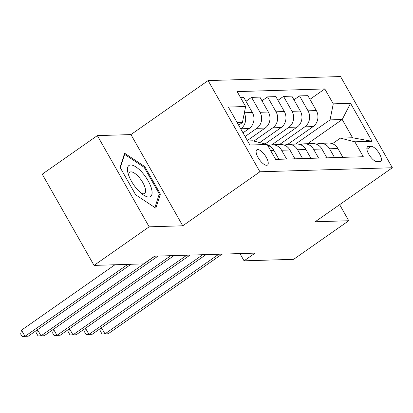 <?xml version="1.0" encoding="UTF-8"?>
<svg xmlns="http://www.w3.org/2000/svg" width="413" height="413" viewBox="0 0 413 413"><rect width="100%" height="100%" fill="white"/><g stroke="black" fill="none" stroke-linecap="round" stroke-linejoin="round"><path stroke-width="0.62" d="M266.653 165.314A9.308 3.531 55 0 0 267.51 165.05A9.308 3.531 55 0 0 265.693 156.341A9.308 3.531 55 0 0 257.691 149.537A9.308 3.531 55 0 0 256.84 149.8A9.308 3.531 55 0 0 258.657 158.509A9.308 3.531 55 0 0 266.653 165.314M97.349 135.609L149.165 226.82L182.752 225.797L130.936 134.586L97.349 135.609L42.229 174.188L94.045 265.399L143.626 263.886L154.648 256.174L255.089 253.117L244.068 260.83L293.648 259.323L348.768 220.743L339.631 204.657M130.936 134.586L208.106 80.581L340.534 76.55L392.35 167.755L259.922 171.787L208.106 80.581M371.199 146.336L368.386 146.419A9.019 3.418 55 0 0 367.555 146.672A9.019 3.418 55 0 0 369.315 155.107A9.019 3.418 55 0 0 377.064 161.705L379.883 161.617A9.019 3.418 55 0 0 380.709 161.364A9.019 3.418 55 0 0 378.948 152.929A9.019 3.418 55 0 0 371.199 146.336L366.909 149.336M333.27 103.854L350.544 103.327L372.108 141.292L354.834 141.814L340.415 138.128L352.568 137.756L342.207 119.517L330.049 119.889L333.27 103.854L324.799 88.94L237.15 91.609L245.621 106.523L242.405 122.553L237.248 122.713M247.609 140.952L252.766 140.797L267.185 144.483L275.662 159.397L363.306 156.728L354.834 141.814M267.185 144.483L249.911 145.009L228.348 107.044L245.621 106.523M149.165 226.82L94.045 265.399M182.752 225.797L259.922 171.787M392.35 167.755L315.181 221.766L348.768 220.743M239.948 253.577L244.068 260.83M307.628 143.719L342.207 119.517L350.544 103.327M340.415 138.128L332.434 143.714M295.476 144.085L330.049 119.889M287.763 144.344L313.116 126.6A11.636 10.449 -91.7 0 0 316.332 110.57L307.861 95.656L299.544 95.909L293.953 99.817M279.477 144.576L304.799 126.853A11.636 10.449 -91.7 0 0 308.015 110.823L299.544 95.909M271.769 144.834L297.117 127.09A11.636 10.449 -91.7 0 0 300.339 111.056L291.867 96.141L283.55 96.394L277.959 100.307M265.079 143.946L288.801 127.343A11.636 10.449 -91.7 0 0 292.022 111.309L283.55 96.394M259.7 142.568L281.124 127.576A11.636 10.449 -91.7 0 0 284.345 111.541L275.874 96.627L267.557 96.879L261.966 100.793M253.876 141.081L272.807 127.829A11.636 10.449 -91.7 0 0 276.029 111.794L267.557 96.879M247.356 140.503L265.131 128.061A11.636 10.449 -91.7 0 0 268.352 112.026L259.875 97.117L251.558 97.37L245.972 101.278M245.09 136.522L256.814 128.314A11.636 10.449 -91.7 0 0 260.035 112.284L251.558 97.37M243.004 132.841L249.137 128.546A11.636 10.449 -91.7 0 0 252.353 112.517L243.882 97.602L240.614 97.7M240.738 128.861L240.82 128.799A11.636 10.449 -91.7 0 0 244.279 113.214M238.652 125.18L242.405 122.553M342.909 157.353L337.896 148.53A11.636 10.449 -91.7 0 0 328.722 143.074L320.405 143.326A11.636 10.449 -91.7 0 0 316.595 144.261M324.799 88.94L309.946 99.332M334.592 157.606L329.579 148.783A11.636 10.449 -91.7 0 0 320.405 143.326M326.915 157.838L321.903 149.016A11.636 10.449 -91.7 0 0 312.729 143.564L304.412 143.817A11.636 10.449 -91.7 0 0 300.597 144.746M318.599 158.091L313.586 149.269A11.636 10.449 -91.7 0 0 304.412 143.817M310.922 158.324L305.909 149.506A11.636 10.449 -91.7 0 0 296.735 144.049L288.419 144.302A11.636 10.449 -91.7 0 0 284.603 145.231M302.605 158.577L297.592 149.759A11.636 10.449 -91.7 0 0 288.419 144.302M294.923 158.809L289.916 149.991A11.636 10.449 -91.7 0 0 280.742 144.535L272.425 144.787A11.636 10.449 -91.7 0 0 268.61 145.717M286.607 159.067L281.599 150.244A11.636 10.449 -91.7 0 0 272.425 144.787M278.93 159.299L273.922 150.477A11.636 10.449 -91.7 0 0 267.712 145.407M352.568 137.756L372.108 141.292M135.665 194.807L155.815 208.167L160.363 194.058L144.756 166.589L124.607 153.228L120.059 167.342L135.665 194.807M143.925 167.172L144.756 166.589M158.938 195.055L160.363 194.058M101.495 327.762L104.979 333.89L218.813 254.217M108.175 333.792L102.021 334.019L108.175 333.792L222.008 254.124M102.021 334.019L100.622 331.551L101.464 327.783M85.501 328.247L88.981 334.375L202.819 254.707M92.182 334.277L86.028 334.504L92.182 334.277L206.015 254.609M86.028 334.504L84.624 332.037L85.47 328.268M69.508 328.733L72.987 334.86L186.821 255.193M76.188 334.767L70.034 334.989L76.188 334.767L190.021 255.095M70.034 334.989L68.63 332.527L69.477 328.758M53.514 329.223L56.994 335.351L170.827 255.678M60.195 335.253L54.036 335.475L60.195 335.253L174.028 255.58M54.036 335.475L52.637 333.012L53.483 329.244M37.521 329.708L41.001 335.836L154.834 256.168M44.201 335.738L38.042 335.965L44.201 335.738L158.034 256.07M38.042 335.965L36.643 333.498L37.49 329.729M130.668 164.983A18.905 7.171 55 0 0 127.963 173.021A18.905 7.171 55 0 0 143.234 194.833A18.905 7.171 55 0 0 148.871 197.032A18.905 7.171 55 0 0 148.086 180.755A18.905 7.171 55 0 0 130.668 164.983M141.153 193.243A12.942 4.91 55 0 0 143.394 193.805A12.942 4.91 55 0 0 144.581 193.439A12.942 4.91 55 0 0 142.057 181.328A12.942 4.91 55 0 0 130.931 171.865A12.942 4.91 55 0 0 129.739 172.231A12.942 4.91 55 0 0 128.748 175.52M120.328 167.812L124.649 154.395L144.173 167.337L159.294 193.95L154.906 207.563M124.112 154.772L124.649 154.395M114.953 264.759L21.507 330.163L25.007 336.321L127.818 264.366M28.208 336.223L22.049 336.45L28.208 336.223L131.014 264.274M22.049 336.45L20.65 333.988L21.507 330.163M304.799 126.853L313.116 126.6M288.801 127.343L297.117 127.09M272.807 127.829L281.124 127.576M256.814 128.314L265.131 128.061M240.82 128.799L249.137 128.546M308.015 110.823L316.332 110.57M329.579 148.783L337.896 148.53M313.586 149.269L321.903 149.016M292.022 111.309L300.339 111.056M297.592 149.759L305.909 149.506M276.029 111.794L284.345 111.541M281.599 150.244L289.916 149.991M260.035 112.284L268.352 112.026M270.649 150.58L273.922 150.477M244.372 112.759L252.353 112.517M367.033 147.364L368.386 146.419"/></g></svg>
